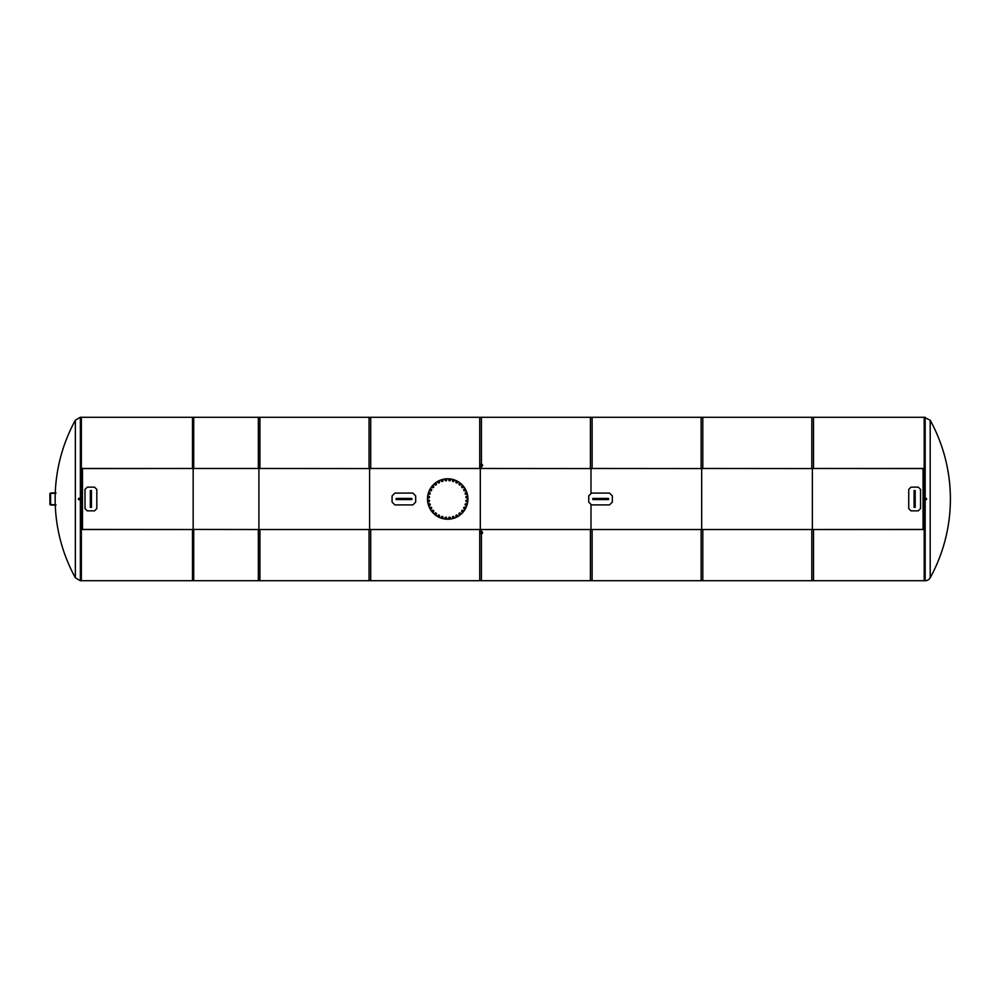<?xml version="1.0" encoding="UTF-8"?>
<svg xmlns="http://www.w3.org/2000/svg" width="998" height="998" viewBox="0 0 998 998"><rect width="100%" height="100%" fill="white"/><g stroke="black" fill="none" stroke-linecap="round" stroke-linejoin="round"><path stroke-width="1.5" d="M923.063 468.561L923.063 529.439L923.063 468.561M701.681 529.439L701.681 468.561L701.681 529.439M812.372 468.561L812.372 529.439L812.372 468.561M590.991 529.439L590.991 504.838L590.991 529.439M590.991 493.162L590.991 468.561L590.991 493.162M369.597 529.439L369.597 468.561L369.597 529.439M480.3 468.561L480.3 529.439L480.3 468.561M258.906 529.439L258.906 468.561L258.906 529.439M588.733 495.906L591.552 493.099L609.529 493.099L612.335 495.906L612.335 502.094L609.529 504.901L591.552 504.901L588.733 502.094L588.733 495.906M592.812 498.439L608.543 498.439L608.543 499.561L592.812 499.561L592.812 498.439M392.077 495.906L394.884 493.099L412.873 493.099L415.679 495.906L415.679 502.094L412.873 504.901L394.884 504.901L392.077 502.094L392.077 495.906M396.156 498.439L411.887 498.439L411.887 499.561L396.156 499.561L396.156 498.439M920.53 508.593L920.53 489.407L918.285 487.161L910.987 487.161L908.741 489.407L908.741 508.593L910.987 510.839L918.285 510.839L920.53 508.593M915.191 490.567L915.191 507.433L914.068 507.433L914.068 490.567L915.191 490.567M924.185 529.526L811.811 529.526L811.811 580.699L924.185 580.699M924.185 417.301L811.811 417.301L811.811 468.474L924.185 468.474M924.185 468.561L811.811 468.474M924.185 529.439L811.811 529.526M813.495 468.474L813.495 417.301L701.12 417.301L701.12 468.474L813.495 468.561L701.12 468.474M813.495 580.699L813.495 529.526L701.12 529.526L701.12 580.699L813.495 580.699M701.12 529.526L813.495 529.526M702.804 468.474L702.804 417.301L590.429 417.301L590.429 468.474L702.804 468.561L590.429 468.474M702.804 580.699L702.804 529.526L590.429 529.526L590.429 580.699L702.804 580.699M590.429 529.526L702.804 529.526M592.113 468.474L592.113 417.301L479.726 417.301L479.726 468.474L592.113 468.561L479.726 468.474M592.113 580.699L592.113 529.526L479.726 529.526L479.726 580.699L592.113 580.699M479.726 529.526L592.113 529.526M481.423 464.182A1.11 1.11 0 0 0 480.462 465.841A1.11 1.11 0 0 0 482.383 465.841A1.11 1.11 0 0 0 481.423 464.182L481.423 417.301L369.035 417.301L369.035 468.474L481.423 468.474L481.423 466.39M481.423 466.141A0.848 0.848 0 0 1 480.687 464.856A0.848 0.848 0 0 1 482.159 464.856A0.848 0.848 0 0 1 481.423 466.141L481.423 464.432M481.423 531.61L481.423 529.526L369.035 529.526L369.035 580.699L481.423 580.699L481.423 533.818A1.11 1.11 0 0 0 482.383 532.159A1.11 1.11 0 0 0 480.462 532.159A1.11 1.11 0 0 0 481.423 533.818M481.423 533.568L481.423 531.859A0.848 0.848 0 0 1 482.159 533.144A0.848 0.848 0 0 1 480.687 533.144A0.848 0.848 0 0 1 481.423 531.859M369.035 529.526L481.423 529.526M369.035 468.474L481.423 468.474M926.394 499L925.608 499.449L925.608 498.551L926.394 499M925.134 499A0.736 0.736 0 0 0 926.244 499.636A0.736 0.736 0 0 0 926.244 498.364A0.736 0.736 0 0 0 925.134 499M370.72 468.474L370.72 417.301L258.345 417.301L258.345 468.474L370.72 468.561L258.345 468.474M370.72 580.699L370.72 529.526L258.345 529.526L258.345 580.699L370.72 580.699M258.345 529.526L370.72 529.526M55.95 504.813L50.574 504.589L50.574 493.411L55.95 493.187M55.95 492.962L50.798 492.962M50.798 505.038L55.95 505.038M50.349 504.589L50.349 493.411M49.9 493.411L49.9 504.589M79.516 499.324L78.617 499.2L79.166 498.476L79.516 499.324M78.518 498.551A0.736 0.736 0 0 0 79.004 499.736A0.736 0.736 0 0 0 79.79 498.713A0.736 0.736 0 0 0 78.518 498.551M96.806 508.593L96.806 489.407L94.561 487.161L87.25 487.161L85.005 489.407L85.005 508.593L87.25 510.839L94.561 510.839L96.806 508.593M91.467 490.567L91.467 507.433L90.344 507.433L90.344 490.567L91.467 490.567M930.198 420.22L924.185 417.239L924.185 580.761L925.171 580.761A5.726 5.726 0 0 0 930.198 577.78A163.797 163.797 0 0 0 930.198 420.22L930.198 577.78M192.489 529.526L192.489 580.699L259.917 580.699L259.917 529.526L192.489 529.439L259.917 529.526M192.489 417.301L192.489 468.474L259.917 468.474L259.917 417.301L192.489 417.301M259.917 468.474L192.489 468.474M82.472 529.439L82.472 468.561L82.472 529.439M193.163 468.561L193.163 529.439L193.163 468.561M81.349 580.761L81.349 417.239L80.364 417.239L80.364 580.761L81.349 580.761M55.264 505.038A163.797 163.797 0 0 0 75.349 577.78L75.349 420.22L80.364 417.239M81.349 468.474L193.724 468.474L193.724 417.301L81.349 417.301M81.349 580.699L193.724 580.699L193.724 529.526L81.349 529.526M81.349 529.439L193.724 529.526M81.349 468.561L193.724 468.474M447.703 519.222A20.222 20.222 0 0 1 430.188 488.883A20.222 20.222 0 0 1 465.218 488.883A20.222 20.222 0 0 1 447.703 519.222M431.311 489.993L430.412 489.993L431.311 489.993M430.862 490.442L431.248 489.769L430.462 489.769L430.862 490.442M430.225 489.993A0.636 0.636 0 0 0 431.173 490.542A0.636 0.636 0 0 0 431.173 489.444A0.636 0.636 0 0 0 430.225 489.993M430.462 490.667L430.462 489.319L431.248 489.319L431.248 490.667L430.462 490.667M431.697 489.993A0.848 0.848 0 0 1 430.437 490.729A0.848 0.848 0 0 1 430.437 489.269A0.848 0.848 0 0 1 431.697 489.993M433.307 486.949L432.683 487.161L433.307 486.949M433.382 486.974L432.496 486.787L433.382 486.974M432.845 487.323L433.357 486.737L432.596 486.587L432.845 487.323M432.321 486.762A0.636 0.636 0 0 0 433.144 487.473A0.636 0.636 0 0 0 433.357 486.4A0.636 0.636 0 0 0 432.321 486.762M432.421 487.461L432.683 486.138L433.444 486.3L433.706 487.036L432.421 487.461M433.768 487.049A0.848 0.848 0 0 1 432.384 487.511A0.848 0.848 0 0 1 432.67 486.088A0.848 0.848 0 0 1 433.768 487.049M435.939 484.379L435.278 484.467L435.939 484.379M436.001 484.404L435.165 484.055L436.001 484.404M435.415 484.641L436.026 484.18L435.315 483.88L435.415 484.641M435.003 483.993A0.636 0.636 0 0 0 435.664 484.853A0.636 0.636 0 0 0 436.089 483.843A0.636 0.636 0 0 0 435.003 483.993M434.966 484.704L435.477 483.456L436.201 483.756L435.689 485.003L434.966 484.704M436.363 484.554A0.848 0.848 0 0 1 434.916 484.741A0.848 0.848 0 0 1 435.477 483.394A0.848 0.848 0 0 1 436.363 484.554M439.02 482.358L438.359 482.321L439.02 482.358M439.07 482.396L438.322 481.897L439.07 482.396M438.446 482.521L439.145 482.184L438.496 481.747L438.446 482.521M438.172 481.797A0.636 0.636 0 0 0 438.658 482.783A0.636 0.636 0 0 0 439.27 481.872A0.636 0.636 0 0 0 438.172 481.797M437.997 482.496L438.746 481.373L439.394 481.809L438.646 482.932L437.997 482.496M439.394 482.62A0.848 0.848 0 0 1 437.947 482.521A0.848 0.848 0 0 1 438.758 481.31A0.848 0.848 0 0 1 439.394 482.62M442.426 480.986L441.79 480.811L442.426 480.986M442.476 481.036L441.84 480.4L442.476 481.036M441.84 481.036L442.588 480.836L442.039 480.288L441.84 481.036M441.715 480.275A0.636 0.636 0 0 0 441.989 481.323A0.636 0.636 0 0 0 442.775 480.549A0.636 0.636 0 0 0 441.715 480.275M441.403 480.924L441.603 480.163L442.912 480.512L442.713 481.273L441.403 480.924M442.75 481.31A0.848 0.848 0 0 1 441.341 480.936A0.848 0.848 0 0 1 442.376 479.901A0.848 0.848 0 0 1 442.75 481.31M446.081 480.362L445.582 479.614L446.081 480.362M445.457 480.238L446.231 480.188L445.807 479.539L445.457 480.238M445.482 479.464A0.636 0.636 0 0 0 445.557 480.549A0.636 0.636 0 0 0 446.468 479.951A0.636 0.636 0 0 0 445.482 479.464M445.058 480.038L445.395 479.339L446.605 479.938L446.268 480.637L445.058 480.038M446.306 480.687A0.848 0.848 0 0 1 444.996 480.038A0.848 0.848 0 0 1 446.206 479.227A0.848 0.848 0 0 1 446.306 480.687M449.749 480.4L449.399 479.576L449.749 480.4M449.162 480.163L449.936 480.263L449.636 479.539L449.162 480.163M449.337 479.402A0.636 0.636 0 0 0 449.187 480.487A0.636 0.636 0 0 0 450.198 480.075A0.636 0.636 0 0 0 449.337 479.402M448.801 479.888L449.275 479.265L450.348 480.088L449.873 480.712L448.801 479.888M449.898 480.762A0.848 0.848 0 0 1 448.738 479.876A0.848 0.848 0 0 1 450.086 479.314A0.848 0.848 0 0 1 449.898 480.762M453.329 481.086L453.541 480.462L453.329 481.086M453.341 481.161L453.167 480.275L453.341 481.161M452.805 480.811L453.541 481.061L453.391 480.288L452.805 480.811M453.129 480.1A0.636 0.636 0 0 0 452.78 481.136A0.636 0.636 0 0 0 453.853 480.924A0.636 0.636 0 0 0 453.129 480.1M452.518 480.462L453.841 480.2L453.99 480.974L452.668 481.236L452.518 480.462M453.416 481.547A0.848 0.848 0 0 1 452.456 480.45A0.848 0.848 0 0 1 453.878 480.163A0.848 0.848 0 0 1 453.416 481.547M456.71 482.595L456.71 481.697L456.71 482.595M456.261 482.146L456.934 482.545L456.934 481.76L456.261 482.146M456.71 481.523A0.636 0.636 0 0 0 456.161 482.471A0.636 0.636 0 0 0 457.259 482.471A0.636 0.636 0 0 0 456.71 481.523M456.036 481.76L457.383 481.76L457.383 482.545L456.036 482.545L456.036 481.76M456.71 482.995A0.848 0.848 0 0 1 455.986 481.735A0.848 0.848 0 0 1 457.446 481.735A0.848 0.848 0 0 1 456.71 482.995M459.741 484.679L459.916 483.793L459.741 484.679M459.379 484.142L459.966 484.654L460.115 483.893L459.379 484.142M459.953 483.618A0.636 0.636 0 0 0 459.23 484.429A0.636 0.636 0 0 0 460.303 484.654A0.636 0.636 0 0 0 459.953 483.618M459.242 483.718L460.565 483.98L460.415 484.741L459.666 484.991L459.242 483.718M459.654 485.053A0.848 0.848 0 0 1 459.192 483.681A0.848 0.848 0 0 1 460.627 483.955A0.848 0.848 0 0 1 459.654 485.053M462.324 487.236L462.236 486.575L462.324 487.236M462.299 487.298L462.648 486.463L462.299 487.298M462.062 486.712L462.536 487.323L462.835 486.612L462.062 486.712M462.71 486.3A0.636 0.636 0 0 0 461.849 486.962A0.636 0.636 0 0 0 462.86 487.386A0.636 0.636 0 0 0 462.71 486.3M461.999 486.263L463.247 486.774L462.947 487.498L461.7 486.987L461.999 486.263M462.149 487.66A0.848 0.848 0 0 1 461.962 486.213A0.848 0.848 0 0 1 463.309 486.774A0.848 0.848 0 0 1 462.149 487.66M464.307 490.367L464.806 489.619L464.307 490.367M464.182 489.744L464.519 490.442L464.956 489.793L464.182 489.744M464.906 489.469A0.636 0.636 0 0 0 463.92 489.956A0.636 0.636 0 0 0 464.831 490.567A0.636 0.636 0 0 0 464.906 489.469M464.207 489.294L465.33 490.043L464.893 490.692L463.771 489.943L464.207 489.294M464.082 490.692A0.848 0.848 0 0 1 464.182 489.245A0.848 0.848 0 0 1 465.392 490.055A0.848 0.848 0 0 1 464.082 490.692M465.717 493.723L465.891 493.087L465.717 493.723M465.667 493.773L466.303 493.137L465.667 493.773M465.667 493.137L465.866 493.885L466.415 493.336L465.667 493.137M466.428 493.012A0.636 0.636 0 0 0 465.38 493.286A0.636 0.636 0 0 0 466.153 494.06A0.636 0.636 0 0 0 466.428 493.012M465.779 492.7L466.54 492.9L466.191 494.21L465.43 494.01L465.779 492.7M465.392 494.047A0.848 0.848 0 0 1 465.767 492.638A0.848 0.848 0 0 1 466.802 493.673A0.848 0.848 0 0 1 465.392 494.047M466.34 497.378L467.089 496.879L466.34 497.378M466.465 496.755L466.515 497.528L467.164 497.104L466.465 496.755M467.239 496.779A0.636 0.636 0 0 0 466.153 496.842A0.636 0.636 0 0 0 466.752 497.752A0.636 0.636 0 0 0 467.239 496.779M466.665 496.355L467.363 496.692L466.765 497.902L466.066 497.565L466.665 496.355M466.016 497.59A0.848 0.848 0 0 1 466.665 496.28A0.848 0.848 0 0 1 467.476 497.503A0.848 0.848 0 0 1 466.016 497.59M466.303 501.046L467.126 500.697L466.303 501.046M466.54 500.46L466.44 501.233L467.164 500.934L466.54 500.46M467.301 500.634A0.636 0.636 0 0 0 466.216 500.485A0.636 0.636 0 0 0 466.64 501.495A0.636 0.636 0 0 0 467.301 500.634M466.815 500.098L467.438 500.572L466.615 501.645L466.004 501.171L466.815 500.098M465.941 501.196A0.848 0.848 0 0 1 466.827 500.035A0.848 0.848 0 0 1 467.388 501.383A0.848 0.848 0 0 1 465.941 501.196M465.617 504.614L466.241 504.826L465.617 504.614M465.542 504.639L466.428 504.464L465.542 504.639M465.904 504.102L465.654 504.838L466.415 504.689L465.904 504.102M466.602 504.427A0.636 0.636 0 0 0 465.567 504.065A0.636 0.636 0 0 0 465.779 505.15A0.636 0.636 0 0 0 466.602 504.427M466.241 503.803L466.752 504.389L465.742 505.287L465.218 504.701L466.241 503.803M465.155 504.714A0.848 0.848 0 0 1 466.253 503.753A0.848 0.848 0 0 1 466.54 505.175A0.848 0.848 0 0 1 465.155 504.714M464.107 508.007L465.006 508.007L464.107 508.007M464.557 507.558L464.17 508.231L464.943 508.231L464.557 507.558M465.18 508.007A0.636 0.636 0 0 0 464.232 507.458A0.636 0.636 0 0 0 464.232 508.556A0.636 0.636 0 0 0 465.18 508.007M464.943 507.333L465.33 508.007L464.17 508.681L463.771 508.007L464.943 507.333M463.708 508.007A0.848 0.848 0 0 1 464.968 507.271A0.848 0.848 0 0 1 464.968 508.731A0.848 0.848 0 0 1 463.708 508.007M462.099 511.051L462.723 510.839L462.099 511.051M462.037 511.026L462.91 511.213L462.037 511.026M462.561 510.677L462.049 511.263L462.81 511.413L462.561 510.677M463.097 511.238A0.636 0.636 0 0 0 462.274 510.527A0.636 0.636 0 0 0 462.062 511.6A0.636 0.636 0 0 0 463.097 511.238M462.985 510.539L462.723 511.862L461.962 511.7L462.224 510.377L462.985 510.539M461.65 510.951A0.848 0.848 0 0 1 463.022 510.489A0.848 0.848 0 0 1 462.748 511.912A0.848 0.848 0 0 1 461.65 510.951M459.467 513.621L460.128 513.533L459.467 513.621M459.404 513.596L460.24 513.945L459.404 513.596M459.991 513.359L459.379 513.82L460.103 514.12L459.991 513.359M460.402 514.007A0.636 0.636 0 0 0 459.741 513.147A0.636 0.636 0 0 0 459.317 514.157A0.636 0.636 0 0 0 460.402 514.007M460.44 513.296L459.928 514.544L459.205 514.244L459.105 513.471L460.44 513.296M459.043 513.446A0.848 0.848 0 0 1 460.49 513.259A0.848 0.848 0 0 1 459.928 514.606A0.848 0.848 0 0 1 459.043 513.446M456.336 515.604L457.084 516.103L456.336 515.604M456.959 515.479L456.261 515.816L456.909 516.253L456.959 515.479M457.234 516.203A0.636 0.636 0 0 0 456.747 515.217A0.636 0.636 0 0 0 456.148 516.128A0.636 0.636 0 0 0 457.234 516.203M457.408 515.504L456.66 516.627L456.011 516.191L456.76 515.068L457.408 515.504M456.011 515.38A0.848 0.848 0 0 1 457.471 515.479A0.848 0.848 0 0 1 456.66 516.69A0.848 0.848 0 0 1 456.011 515.38M452.98 517.014L453.616 517.189L452.98 517.014M452.93 516.964L453.566 517.6L452.93 516.964M453.566 516.964L452.818 517.164L453.366 517.712L453.566 516.964M453.703 517.725A0.636 0.636 0 0 0 453.416 516.677A0.636 0.636 0 0 0 452.643 517.451A0.636 0.636 0 0 0 453.703 517.725M454.003 517.076L453.803 517.837L452.493 517.488L452.705 516.727L454.003 517.076M452.655 516.69A0.848 0.848 0 0 1 454.065 517.064A0.848 0.848 0 0 1 453.03 518.099A0.848 0.848 0 0 1 452.655 516.69M449.325 517.638L449.824 518.386L449.325 517.638M449.948 517.762L449.175 517.812L449.611 518.461L449.948 517.762M449.923 518.536A0.636 0.636 0 0 0 449.861 517.451A0.636 0.636 0 0 0 448.95 518.049A0.636 0.636 0 0 0 449.923 518.536M450.36 517.962L449.237 518.711L448.801 518.062L449.923 517.313L450.36 517.962M449.112 517.313A0.848 0.848 0 0 1 450.422 517.962A0.848 0.848 0 0 1 449.2 518.773A0.848 0.848 0 0 1 449.112 517.313M445.657 517.6L446.006 518.424L445.657 517.6M446.243 517.837L445.47 517.737L445.769 518.461L446.243 517.837M446.069 518.598A0.636 0.636 0 0 0 446.218 517.513A0.636 0.636 0 0 0 445.208 517.925A0.636 0.636 0 0 0 446.069 518.598M446.605 518.112L446.131 518.735L445.058 517.912L445.532 517.288L446.605 518.112M445.507 517.238A0.848 0.848 0 0 1 446.667 518.124A0.848 0.848 0 0 1 445.32 518.686A0.848 0.848 0 0 1 445.507 517.238M442.089 516.914L441.877 517.538L442.089 516.914M442.077 516.839L442.251 517.725L442.077 516.839M442.601 517.189L441.865 516.939L442.014 517.712L442.601 517.189M442.276 517.9A0.636 0.636 0 0 0 442.638 516.864A0.636 0.636 0 0 0 441.565 517.076A0.636 0.636 0 0 0 442.276 517.9M442.9 517.538L441.578 517.8L441.415 517.026L442.75 516.764L442.9 517.538M441.989 516.453A0.848 0.848 0 0 1 442.962 517.55A0.848 0.848 0 0 1 441.528 517.837A0.848 0.848 0 0 1 441.989 516.453M438.696 515.405L438.696 516.303L438.696 515.405M439.145 515.854L438.471 515.455L438.471 516.24L439.145 515.854M438.696 516.477A0.636 0.636 0 0 0 439.245 515.529A0.636 0.636 0 0 0 438.147 515.529A0.636 0.636 0 0 0 438.696 516.477M439.37 516.24L438.022 516.24L438.022 515.455L439.37 515.455L439.37 516.24M438.696 515.005A0.848 0.848 0 0 1 439.432 516.265A0.848 0.848 0 0 1 437.972 516.265A0.848 0.848 0 0 1 438.696 515.005M435.677 513.321L435.502 514.207L435.677 513.321M436.026 513.858L435.44 513.346L435.29 514.107L436.026 513.858M435.465 514.382A0.636 0.636 0 0 0 436.188 513.571A0.636 0.636 0 0 0 435.116 513.346A0.636 0.636 0 0 0 435.465 514.382M436.176 514.282L435.427 514.531L435.003 513.259L436.326 513.521L436.176 514.282M435.752 512.947A0.848 0.848 0 0 1 436.213 514.319A0.848 0.848 0 0 1 434.791 514.045A0.848 0.848 0 0 1 435.752 512.947M433.082 510.764L433.169 511.425L433.082 510.764M433.107 510.702L432.77 511.537L433.107 510.702M433.357 511.288L432.882 510.677L432.583 511.388L433.357 511.288M432.695 511.7A0.636 0.636 0 0 0 433.569 511.038A0.636 0.636 0 0 0 432.546 510.614A0.636 0.636 0 0 0 432.695 511.7M433.406 511.737L432.159 511.226L432.458 510.502L433.706 511.013L433.406 511.737M433.257 510.34A0.848 0.848 0 0 1 433.444 511.787A0.848 0.848 0 0 1 432.097 511.226A0.848 0.848 0 0 1 433.257 510.34M431.111 507.633L430.612 508.381L431.111 507.633M431.236 508.256L430.887 507.558L430.45 508.207L431.236 508.256M430.5 508.531A0.636 0.636 0 0 0 431.485 508.044A0.636 0.636 0 0 0 430.575 507.433A0.636 0.636 0 0 0 430.5 508.531M431.198 508.706L430.076 507.957L430.512 507.308L431.635 508.057L431.198 508.706M431.323 507.308A0.848 0.848 0 0 1 431.223 508.755A0.848 0.848 0 0 1 430.013 507.945A0.848 0.848 0 0 1 431.323 507.308M429.689 504.277L429.053 504.452L429.689 504.277M429.739 504.227L429.103 504.863L429.739 504.227M429.739 504.863L429.539 504.115L428.99 504.664L429.739 504.863M428.978 504.988A0.636 0.636 0 0 0 430.038 504.714A0.636 0.636 0 0 0 429.265 503.94A0.636 0.636 0 0 0 428.978 504.988M429.627 505.3L428.666 504.339L429.227 503.79L429.976 503.99L429.627 505.3M430.013 503.953A0.848 0.848 0 0 1 429.639 505.362A0.848 0.848 0 0 1 428.604 504.327A0.848 0.848 0 0 1 430.013 503.953M429.065 500.622L428.317 501.121L429.065 500.622M428.94 501.246L428.891 500.472L428.242 500.896L428.94 501.246M428.167 501.221A0.636 0.636 0 0 0 429.265 501.158A0.636 0.636 0 0 0 428.653 500.248A0.636 0.636 0 0 0 428.167 501.221M428.741 501.645L427.992 500.534L428.641 500.098L429.34 500.435L428.741 501.645M429.389 500.41A0.848 0.848 0 0 1 428.753 501.72A0.848 0.848 0 0 1 427.942 500.497A0.848 0.848 0 0 1 429.389 500.41M429.103 496.954L428.279 497.303L429.103 496.954M428.866 497.54L428.965 496.767L428.242 497.066L428.866 497.54M428.105 497.366A0.636 0.636 0 0 0 429.19 497.515A0.636 0.636 0 0 0 428.778 496.505A0.636 0.636 0 0 0 428.105 497.366M428.591 497.902L427.967 497.428L428.791 496.355L429.414 496.829L428.591 497.902M429.477 496.804A0.848 0.848 0 0 1 428.579 497.965A0.848 0.848 0 0 1 428.03 496.617A0.848 0.848 0 0 1 429.477 496.804M429.801 493.386L429.177 493.174L429.801 493.386M429.864 493.361L428.978 493.536L429.864 493.361M429.514 493.898L429.764 493.162L429.003 493.311L429.514 493.898M428.803 493.573A0.636 0.636 0 0 0 429.839 493.935A0.636 0.636 0 0 0 429.627 492.85A0.636 0.636 0 0 0 428.803 493.573M429.177 494.197L428.653 493.611L429.676 492.713L430.188 493.299L429.177 494.197M430.25 493.286A0.848 0.848 0 0 1 429.152 494.247A0.848 0.848 0 0 1 428.866 492.825A0.848 0.848 0 0 1 430.25 493.286M596.218 498.439L596.218 499.561M605.137 498.439L605.137 499.561M399.562 498.439L399.562 499.561M408.481 498.439L408.481 499.561M915.191 495.495L914.068 495.495M915.191 502.505L914.068 502.505M91.467 495.495L90.344 495.495M91.467 502.505L90.344 502.505M925.171 417.239L925.171 498.763M925.171 499.237L925.171 580.761M75.349 577.78L80.364 580.761M75.349 420.22A163.797 163.797 0 0 0 55.264 492.962M55.252 493.187A163.797 163.797 0 0 0 55.252 504.813"/></g></svg>
